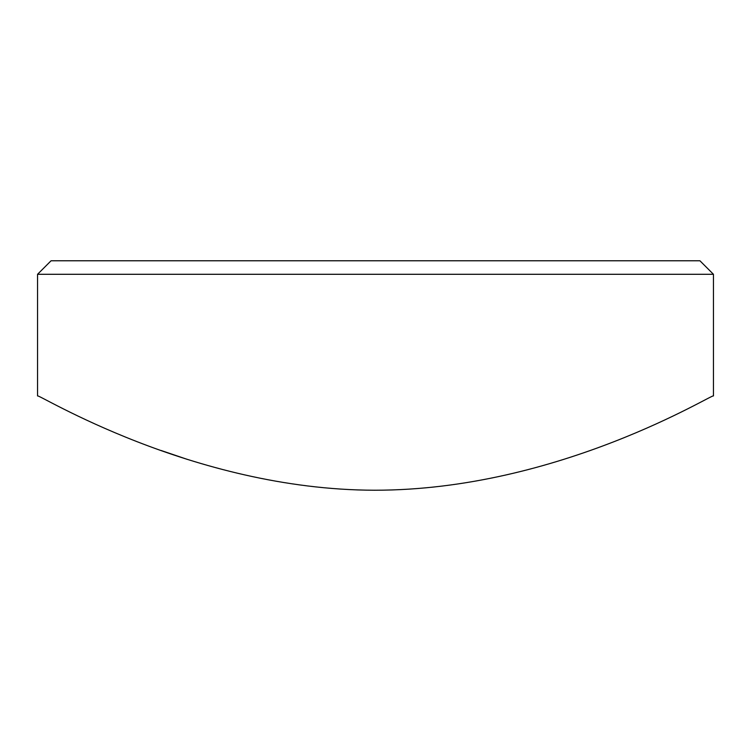 <?xml version="1.0" encoding="UTF-8"?>
<svg xmlns="http://www.w3.org/2000/svg" width="751" height="751" viewBox="0 0 751 751"><rect width="100%" height="100%" fill="white"/><g stroke="black" fill="none" stroke-linecap="round" stroke-linejoin="round"><path stroke-width="1.13" d="M37.55 274.293L51.068 260.775L699.932 260.775L713.45 274.293L37.55 274.293L37.55 395.955C35.888 392.266 191.58 489.915 374.608 490.225C559.579 490.309 715.121 392.106 713.45 395.955L713.45 274.293M187.065 459.302L160.967 450.45"/></g></svg>
